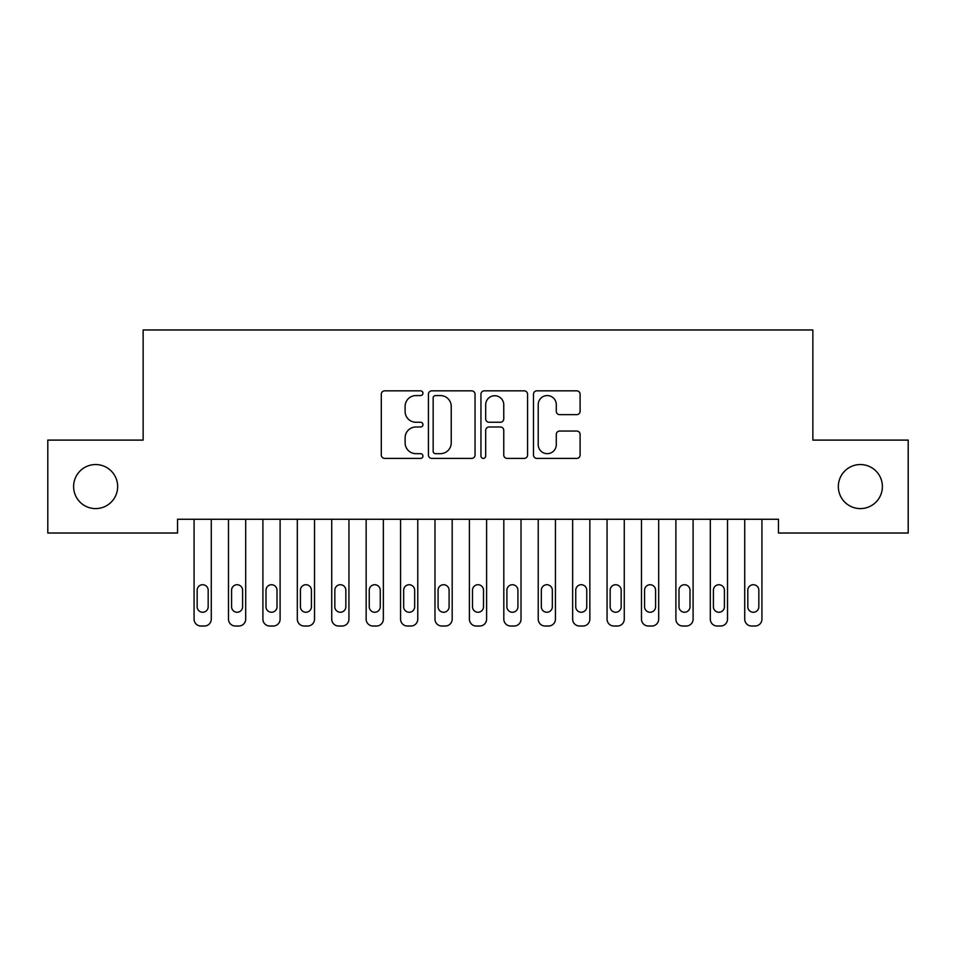 <?xml version="1.0" encoding="UTF-8"?>
<svg xmlns="http://www.w3.org/2000/svg" width="956" height="956" viewBox="0 0 956 956"><rect width="100%" height="100%" fill="white"/><g stroke="black" fill="none" stroke-linecap="round" stroke-linejoin="round"><path stroke-width="1.43" d="M422.934 393.203A2.366 2.366 0 0 0 420.568 390.837L384.682 390.837A3.382 3.382 0 0 0 381.301 394.219L381.301 455.02A3.382 3.382 0 0 0 384.682 458.402L420.568 458.402A2.366 2.366 0 0 0 422.934 456.036A2.366 2.366 0 0 0 420.568 453.67L415.932 453.67A10.815 10.815 0 0 1 405.117 442.867L405.117 437.8A10.815 10.815 0 0 1 415.932 426.985L420.568 426.985A2.366 2.366 0 0 0 422.934 424.619A2.366 2.366 0 0 0 420.568 422.253L415.932 422.253A10.815 10.815 0 0 1 405.117 411.45L405.117 406.384A10.815 10.815 0 0 1 415.932 395.569L420.568 395.569A2.366 2.366 0 0 0 422.934 393.203M838.34 486.568A22.024 22.024 0 0 0 860.364 508.592A22.024 22.024 0 0 0 882.388 486.568A22.024 22.024 0 0 0 860.364 464.544A22.024 22.024 0 0 0 838.34 486.568M73.612 486.568A22.024 22.024 0 0 0 95.636 508.592A22.024 22.024 0 0 0 117.66 486.568A22.024 22.024 0 0 0 95.636 464.544A22.024 22.024 0 0 0 73.612 486.568M576.731 414.653A3.382 3.382 0 0 0 580.101 411.271L580.101 394.219A3.382 3.382 0 0 0 576.731 390.837L536.866 390.837A3.382 3.382 0 0 0 533.484 394.219L533.484 455.02A3.382 3.382 0 0 0 536.866 458.402L576.731 458.402A3.382 3.382 0 0 0 580.101 455.02L580.101 434.418A3.382 3.382 0 0 0 576.731 431.036L559.666 431.036A3.382 3.382 0 0 0 556.284 434.418L556.284 444.636A9.034 9.034 0 0 1 547.25 453.67A9.034 9.034 0 0 1 538.216 444.636L538.216 404.603A9.034 9.034 0 0 1 547.25 395.569A9.034 9.034 0 0 1 556.284 404.603L556.284 411.271A3.382 3.382 0 0 0 559.666 414.653L576.731 414.653M778.447 519.263L177.553 519.263L177.553 533.03L47.8 533.03L47.8 440.107L143.137 440.107L143.137 329.975L812.863 329.975L812.863 440.107L908.2 440.107L908.2 533.03L778.447 533.03L778.447 519.263M475.048 394.219A3.382 3.382 0 0 0 471.666 390.837L431.801 390.837A3.382 3.382 0 0 0 428.431 394.219L428.431 455.02A3.382 3.382 0 0 0 431.801 458.402L471.666 458.402A3.382 3.382 0 0 0 475.048 455.02L475.048 394.219M484.334 390.837L524.199 390.837A3.382 3.382 0 0 1 527.569 394.219L527.569 455.02A3.382 3.382 0 0 1 524.199 458.402L507.134 458.402A3.382 3.382 0 0 1 503.764 455.02L503.764 430.367A3.382 3.382 0 0 0 500.382 426.985L489.066 426.985A3.382 3.382 0 0 0 485.684 430.367L485.684 456.036A2.366 2.366 0 0 1 483.318 458.402A2.366 2.366 0 0 1 480.952 456.036L480.952 394.219A3.382 3.382 0 0 1 484.334 390.837M435.518 395.569A2.366 2.366 0 0 0 433.152 397.935L433.152 451.304A2.366 2.366 0 0 0 435.518 453.67L440.417 453.67A10.815 10.815 0 0 0 451.232 442.867L451.232 406.384A10.815 10.815 0 0 0 440.417 395.569L435.518 395.569M503.764 404.77A9.034 9.034 0 0 0 494.718 395.736A9.034 9.034 0 0 0 485.684 404.77L485.684 418.883A3.382 3.382 0 0 0 489.066 422.253L500.382 422.253A3.382 3.382 0 0 0 503.764 418.883L503.764 404.77M194.068 619.141L194.068 519.263L194.068 619.141A6.883 6.883 179.5 0 0 200.951 626.025L204.393 626.025A6.883 6.883 179.5 0 0 211.276 619.141L211.276 519.263M197.163 606.749A5.509 5.509 0.5 0 0 202.672 612.258A5.509 5.509 0.5 0 0 208.181 606.749A5.509 5.509 -0.5 0 1 202.672 612.258A5.509 5.509 -0.5 0 1 197.163 606.749L197.163 590.234A5.509 5.509 -0.5 0 1 202.672 584.725A5.509 5.509 -0.5 0 1 208.181 590.234A5.509 5.509 0.5 0 0 202.672 584.725A5.509 5.509 0.5 0 0 197.163 590.234M208.181 590.234L208.181 606.749M228.484 619.141L228.484 519.263L228.484 619.141A6.883 6.883 179.5 0 0 235.367 626.025L238.809 626.025A6.883 6.883 179.5 0 0 245.692 619.141L245.692 519.263M231.579 606.749A5.509 5.509 0.5 0 0 237.088 612.258A5.509 5.509 0.5 0 0 242.597 606.749A5.509 5.509 -0.5 0 1 237.088 612.258A5.509 5.509 -0.5 0 1 231.579 606.749L231.579 590.234A5.509 5.509 -0.5 0 1 237.088 584.725A5.509 5.509 -0.5 0 1 242.597 590.234A5.509 5.509 0.5 0 0 237.088 584.725A5.509 5.509 0.5 0 0 231.579 590.234M262.9 619.141L262.9 519.263L262.9 619.141A6.883 6.883 179.5 0 0 269.783 626.025L273.225 626.025A6.883 6.883 179.5 0 0 280.108 619.141L280.108 519.263M265.995 606.749A5.509 5.509 0.5 0 0 271.504 612.258A5.509 5.509 0.5 0 0 277.013 606.749A5.509 5.509 -0.5 0 1 271.504 612.258A5.509 5.509 -0.5 0 1 265.995 606.749L265.995 590.234A5.509 5.509 -0.5 0 1 271.504 584.725A5.509 5.509 -0.5 0 1 277.013 590.234A5.509 5.509 0.5 0 0 271.504 584.725A5.509 5.509 0.5 0 0 265.995 590.234M242.597 590.234L242.597 606.749M277.013 590.234L277.013 606.749M297.316 619.141L297.316 519.263L297.316 619.141A6.883 6.883 179.5 0 0 304.199 626.025L307.641 626.025A6.883 6.883 179.5 0 0 314.524 619.141L314.524 519.263M300.411 606.749A5.509 5.509 0.5 0 0 305.92 612.258A5.509 5.509 0.5 0 0 311.429 606.749A5.509 5.509 -0.5 0 1 305.92 612.258A5.509 5.509 -0.5 0 1 300.411 606.749L300.411 590.234A5.509 5.509 -0.5 0 1 305.92 584.725A5.509 5.509 -0.5 0 1 311.429 590.234A5.509 5.509 0.5 0 0 305.92 584.725A5.509 5.509 0.5 0 0 300.411 590.234M331.732 619.141L331.732 519.263L331.732 619.141A6.883 6.883 179.5 0 0 338.615 626.025L342.057 626.025A6.883 6.883 179.5 0 0 348.94 619.141L348.94 519.263M334.827 606.749A5.509 5.509 0.5 0 0 340.336 612.258A5.509 5.509 0.5 0 0 345.845 606.749A5.509 5.509 -0.5 0 1 340.336 612.258A5.509 5.509 -0.5 0 1 334.827 606.749L334.827 590.234A5.509 5.509 -0.5 0 1 340.336 584.725A5.509 5.509 -0.5 0 1 345.845 590.234A5.509 5.509 0.5 0 0 340.336 584.725A5.509 5.509 0.5 0 0 334.827 590.234M311.429 590.234L311.429 606.749M345.845 590.234L345.845 606.749M366.148 619.141L366.148 519.263L366.148 619.141A6.883 6.883 179.5 0 0 373.031 626.025L376.473 626.025A6.883 6.883 179.5 0 0 383.356 619.141L383.356 519.263M369.243 606.749A5.509 5.509 0.5 0 0 374.752 612.258A5.509 5.509 0.5 0 0 380.261 606.749A5.509 5.509 -0.5 0 1 374.752 612.258A5.509 5.509 -0.5 0 1 369.243 606.749L369.243 590.234A5.509 5.509 -0.5 0 1 374.752 584.725A5.509 5.509 -0.5 0 1 380.261 590.234A5.509 5.509 0.5 0 0 374.752 584.725A5.509 5.509 0.5 0 0 369.243 590.234M380.261 590.234L380.261 606.749M400.564 619.141L400.564 519.263L400.564 619.141A6.883 6.883 179.5 0 0 407.447 626.025L410.889 626.025A6.883 6.883 179.5 0 0 417.772 619.141L417.772 519.263M403.659 606.749A5.509 5.509 0.5 0 0 409.168 612.258A5.509 5.509 0.5 0 0 414.677 606.749A5.509 5.509 -0.5 0 1 409.168 612.258A5.509 5.509 -0.5 0 1 403.659 606.749L403.659 590.234A5.509 5.509 -0.5 0 1 409.168 584.725A5.509 5.509 -0.5 0 1 414.677 590.234A5.509 5.509 0.5 0 0 409.168 584.725A5.509 5.509 0.5 0 0 403.659 590.234M414.677 590.234L414.677 606.749M434.98 619.141L434.98 519.263L434.98 619.141A6.883 6.883 179.5 0 0 441.863 626.025L445.305 626.025A6.883 6.883 179.5 0 0 452.188 619.141L452.188 519.263M438.075 606.749A5.509 5.509 0.5 0 0 443.584 612.258A5.509 5.509 0.5 0 0 449.093 606.749A5.509 5.509 -0.5 0 1 443.584 612.258A5.509 5.509 -0.5 0 1 438.075 606.749L438.075 590.234A5.509 5.509 -0.5 0 1 443.584 584.725A5.509 5.509 -0.5 0 1 449.093 590.234A5.509 5.509 0.5 0 0 443.584 584.725A5.509 5.509 0.5 0 0 438.075 590.234M449.093 590.234L449.093 606.749M469.396 619.141L469.396 519.263L469.396 619.141A6.883 6.883 179.5 0 0 476.279 626.025L479.721 626.025A6.883 6.883 179.5 0 0 486.604 619.141L486.604 519.263M472.491 606.749A5.509 5.509 0.5 0 0 478 612.258A5.509 5.509 0.5 0 0 483.509 606.749A5.509 5.509 -0.5 0 1 478 612.258A5.509 5.509 -0.5 0 1 472.491 606.749L472.491 590.234A5.509 5.509 -0.5 0 1 478 584.725A5.509 5.509 -0.5 0 1 483.509 590.234A5.509 5.509 0.5 0 0 478 584.725A5.509 5.509 0.5 0 0 472.491 590.234M483.509 590.234L483.509 606.749M503.812 619.141L503.812 519.263L503.812 619.141A6.883 6.883 179.5 0 0 510.695 626.025L514.137 626.025A6.883 6.883 179.5 0 0 521.02 619.141L521.02 519.263M506.907 606.749A5.509 5.509 0.5 0 0 512.416 612.258A5.509 5.509 0.5 0 0 517.925 606.749A5.509 5.509 -0.5 0 1 512.416 612.258A5.509 5.509 -0.5 0 1 506.907 606.749L506.907 590.234A5.509 5.509 -0.5 0 1 512.416 584.725A5.509 5.509 -0.5 0 1 517.925 590.234A5.509 5.509 0.5 0 0 512.416 584.725A5.509 5.509 0.5 0 0 506.907 590.234M517.925 590.234L517.925 606.749M538.228 619.141L538.228 519.263L538.228 619.141A6.883 6.883 179.5 0 0 545.111 626.025L548.553 626.025A6.883 6.883 179.5 0 0 555.436 619.141L555.436 519.263M541.323 606.749A5.509 5.509 0.5 0 0 546.832 612.258A5.509 5.509 0.5 0 0 552.341 606.749A5.509 5.509 -0.5 0 1 546.832 612.258A5.509 5.509 -0.5 0 1 541.323 606.749L541.323 590.234A5.509 5.509 -0.5 0 1 546.832 584.725A5.509 5.509 -0.5 0 1 552.341 590.234A5.509 5.509 0.5 0 0 546.832 584.725A5.509 5.509 0.5 0 0 541.323 590.234M552.341 590.234L552.341 606.749M572.644 619.141L572.644 519.263L572.644 619.141A6.883 6.883 179.5 0 0 579.527 626.025L582.969 626.025A6.883 6.883 179.5 0 0 589.852 619.141L589.852 519.263M575.739 606.749A5.509 5.509 0.5 0 0 581.248 612.258A5.509 5.509 0.5 0 0 586.757 606.749A5.509 5.509 -0.5 0 1 581.248 612.258A5.509 5.509 -0.5 0 1 575.739 606.749L575.739 590.234A5.509 5.509 -0.5 0 1 581.248 584.725A5.509 5.509 -0.5 0 1 586.757 590.234A5.509 5.509 0.5 0 0 581.248 584.725A5.509 5.509 0.5 0 0 575.739 590.234M586.757 590.234L586.757 606.749M607.06 619.141L607.06 519.263L607.06 619.141A6.883 6.883 179.5 0 0 613.943 626.025L617.385 626.025A6.883 6.883 179.5 0 0 624.268 619.141L624.268 519.263M610.155 606.749A5.509 5.509 0.5 0 0 615.664 612.258A5.509 5.509 0.5 0 0 621.173 606.749A5.509 5.509 -0.5 0 1 615.664 612.258A5.509 5.509 -0.5 0 1 610.155 606.749L610.155 590.234A5.509 5.509 -0.5 0 1 615.664 584.725A5.509 5.509 -0.5 0 1 621.173 590.234A5.509 5.509 0.5 0 0 615.664 584.725A5.509 5.509 0.5 0 0 610.155 590.234M621.173 590.234L621.173 606.749M641.476 619.141L641.476 519.263L641.476 619.141A6.883 6.883 179.5 0 0 648.359 626.025L651.801 626.025A6.883 6.883 179.5 0 0 658.684 619.141L658.684 519.263M644.571 606.749A5.509 5.509 0.5 0 0 650.08 612.258A5.509 5.509 0.5 0 0 655.589 606.749A5.509 5.509 -0.5 0 1 650.08 612.258A5.509 5.509 -0.5 0 1 644.571 606.749L644.571 590.234A5.509 5.509 -0.5 0 1 650.08 584.725A5.509 5.509 -0.5 0 1 655.589 590.234A5.509 5.509 0.5 0 0 650.08 584.725A5.509 5.509 0.5 0 0 644.571 590.234M655.589 590.234L655.589 606.749M675.892 619.141L675.892 519.263L675.892 619.141A6.883 6.883 179.5 0 0 682.775 626.025L686.217 626.025A6.883 6.883 179.5 0 0 693.1 619.141L693.1 519.263M678.987 606.749A5.509 5.509 0.5 0 0 684.496 612.258A5.509 5.509 0.5 0 0 690.005 606.749A5.509 5.509 -0.5 0 1 684.496 612.258A5.509 5.509 -0.5 0 1 678.987 606.749L678.987 590.234A5.509 5.509 -0.5 0 1 684.496 584.725A5.509 5.509 -0.5 0 1 690.005 590.234A5.509 5.509 0.5 0 0 684.496 584.725A5.509 5.509 0.5 0 0 678.987 590.234M690.005 590.234L690.005 606.749M710.308 619.141L710.308 519.263L710.308 619.141A6.883 6.883 179.5 0 0 717.191 626.025L720.633 626.025A6.883 6.883 179.5 0 0 727.516 619.141L727.516 519.263M713.403 606.749A5.509 5.509 0.5 0 0 718.912 612.258A5.509 5.509 0.5 0 0 724.421 606.749A5.509 5.509 -0.5 0 1 718.912 612.258A5.509 5.509 -0.5 0 1 713.403 606.749L713.403 590.234A5.509 5.509 -0.5 0 1 718.912 584.725A5.509 5.509 -0.5 0 1 724.421 590.234A5.509 5.509 0.5 0 0 718.912 584.725A5.509 5.509 0.5 0 0 713.403 590.234M724.421 590.234L724.421 606.749M744.724 619.141L744.724 519.263L744.724 619.141A6.883 6.883 179.5 0 0 751.607 626.025L755.049 626.025A6.883 6.883 179.5 0 0 761.932 619.141L761.932 519.263M747.819 606.749A5.509 5.509 0.5 0 0 753.328 612.258A5.509 5.509 0.5 0 0 758.837 606.749A5.509 5.509 -0.5 0 1 753.328 612.258A5.509 5.509 -0.5 0 1 747.819 606.749L747.819 590.234A5.509 5.509 -0.5 0 1 753.328 584.725A5.509 5.509 -0.5 0 1 758.837 590.234A5.509 5.509 0.5 0 0 753.328 584.725A5.509 5.509 0.5 0 0 747.819 590.234M758.837 590.234L758.837 606.749"/></g></svg>
